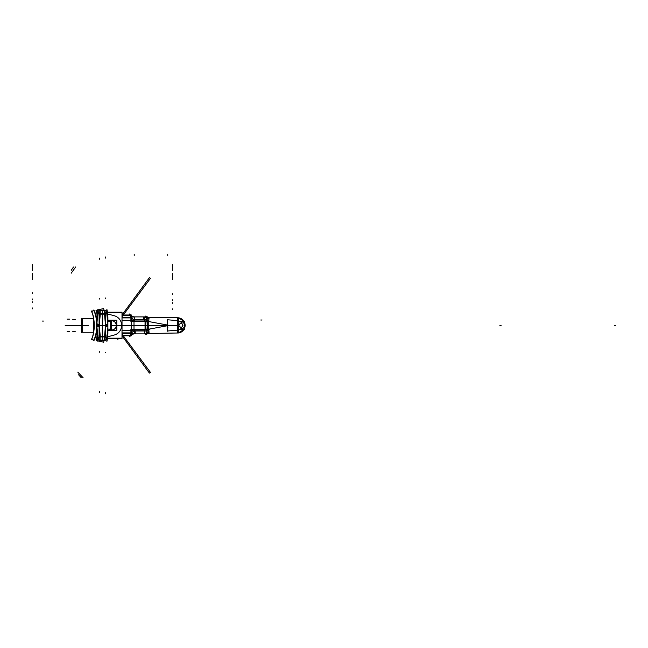 <?xml version="1.0" encoding="UTF-8"?>
<svg xmlns="http://www.w3.org/2000/svg" width="648" height="648" viewBox="0 0 648 648"><rect width="100%" height="100%" fill="white"/><g stroke="black" fill="none" stroke-linecap="round" stroke-linejoin="round"><path stroke-width="0.97" d="M81.68 332.529L81.68 318.241M81.437 332.238L81.437 318.516L93.774 318.516M93.774 330.569L93.774 320.201M82.66 318.516L82.66 332.254M93.539 332.529L93.539 318.241M81.437 332.254L93.774 332.254M97.783 340.816L96.131 340.419A64.322 64.322 0 0 0 97.046 335.907M97.046 314.863A64.322 64.322 0 0 0 96.131 310.351L97.783 309.955M95.904 310.821L97.524 311.259M107.681 313.98L114.591 315.827M97.929 340.848L103.64 342.225A72.05 72.05 0 0 0 104.036 340.5M96.131 340.419A64.322 64.322 0 0 0 96.269 339.844M96.269 310.919A64.322 64.322 0 0 0 96.131 310.351M97.929 309.914L103.64 308.545A72.05 72.05 0 0 1 104.036 310.271M107.511 338.175L122.002 338.175L122.002 312.595L107.511 312.595M107.455 338.548L122.027 338.548L122.027 312.223L107.455 312.223M114.591 334.935L107.681 336.79M97.524 339.512L95.904 339.941M113.724 335.154A9.987 9.987 0 0 0 113.724 315.608M111.011 321.635L108.005 321.635L111.683 321.643L111.1 321.635L111.011 329.216L111.011 321.562M111.1 321.635L111.683 321.635L111.1 321.635L111.683 321.635L111.683 329.127L108.005 329.119M81.437 329.119L81.437 321.635M111.659 321.635L110.654 321.635L111.659 321.635M110.654 329.127L111.659 329.127L110.46 328.625L110.654 321.667M81.292 320.063L81.632 321.27M81.624 329.492L81.437 330.739M111.683 325.579L111.683 322.259M111.683 325.191L111.683 328.504M91.417 311A37.463 37.463 0 0 1 91.417 339.771M94.09 340.224L91.49 339.188M91.425 311.413L94.017 310.368C97.702 316.564 97.71 334.222 94.017 340.403L91.425 339.358C94.859 333.607 94.851 317.18 91.425 311.413L94.017 310.368M91.627 311.518C94.997 317.407 95.005 333.38 91.627 339.244C95.005 333.38 94.997 317.407 91.627 311.518C94.997 317.407 95.005 333.38 91.627 339.244C95.005 333.38 94.997 317.407 91.627 311.518M93.952 340.168C97.548 333.914 97.54 316.88 93.952 310.595C97.54 316.88 97.548 333.914 93.952 340.168C97.548 333.914 97.54 316.88 93.952 310.595C97.54 316.88 97.548 333.914 93.952 340.168M94.09 310.546L91.49 311.575M96.034 333.833L96.317 332.384M96.803 329.127L96.69 329.8M96.341 318.5L96.001 316.775M93.725 310.036A39.957 39.957 0 0 1 93.725 340.726M96.771 329.038L96.908 331.387M96.908 319.383L96.771 321.756M96.908 332.918L96.908 326.803M96.908 323.968L96.908 317.844M96.908 318.897L97.889 309.906L96.908 318.046A75.5 53.387 0 0 1 96.908 318.03A75.5 53.387 0 0 0 96.908 318.038A75.5 53.387 0 0 1 97.929 309.29L97.929 312.077M96.908 323.927A75.5 53.387 0 0 1 96.908 323.757A75.5 53.387 0 0 1 97.929 315.025L97.929 309.29A75.5 53.387 0 0 0 97.621 310.716M97.929 338.685L97.929 335.745A75.5 53.387 0 0 1 96.908 327.013A75.5 53.387 0 0 1 96.908 326.843M96.908 332.691A75.5 53.387 0 0 0 96.908 332.74L96.908 332.74A75.5 53.387 0 0 0 97.929 341.472M100.319 340.443C98.804 340.37 98.002 339.641 97.905 338.28M102.287 314.11L100.124 314.045L100.124 310.546L100.124 314.045L97.889 312.328L96.965 316.783L97.889 312.328L100.124 314.045L102.287 314.11L100.124 314.045L100.124 310.546L100.124 314.045L97.889 312.328L100.124 314.045L99.233 324.745A2.495 1.11 0 0 1 96.908 323.66A2.495 1.11 0 0 0 99.233 324.745L100.124 314.045L102.287 314.11L100.124 314.045L99.233 324.745L99.233 325.385L102.287 325.385L96.908 325.385L99.233 325.385L100.124 336.725L97.889 338.442L96.965 329.783L97.889 338.442L96.908 332.627L97.889 338.442L100.124 336.725L99.233 326.017A2.495 1.11 180 0 0 96.925 327.021L97.889 336.012L96.908 327.88M96.917 327.062L99.355 325.904L100.319 337.138L97.905 338.661M96.908 323.563A2.495 1.11 0 0 0 99.355 324.64L99.355 326.122A2.495 1.11 0 0 0 96.908 327.208M96.908 323.66A2.495 1.11 0 0 0 99.233 324.745L100.124 314.045L99.233 324.745A2.495 1.11 0 0 1 96.908 323.66A2.495 1.11 0 0 0 99.233 324.745L99.233 326.017A2.495 1.11 180 0 0 96.949 326.924M102.522 325.053L102.522 336.879L99.112 336.984L99.112 325.158M102.408 340.362L102.408 310.4M102.287 325.385L96.908 325.385L99.233 325.385L99.233 324.745L99.233 325.385L102.287 325.385L99.233 325.385L100.124 336.725L102.287 336.652L100.124 336.725L100.124 340.224L100.124 336.725L100.124 340.224L100.124 336.725L97.889 338.442L96.908 332.627L97.889 338.442L100.124 336.725L99.233 326.017A2.495 1.11 180 0 0 96.908 327.11A2.495 1.11 180 0 1 99.233 326.017L100.124 336.725L102.287 336.652L100.124 336.725L100.124 340.224M102.287 325.053L102.287 336.879L105.697 336.984L105.697 325.158M102.408 336.652L102.408 314.118L102.408 336.652M102.522 314.11L104.684 314.045L106.92 312.328L104.684 314.045L104.684 310.546L104.684 314.045L102.522 314.11L104.684 314.045L106.92 312.328L107.9 318.136L106.92 312.328L107.9 323.644L106.92 312.328L107.9 323.644L106.92 312.328L104.684 314.045L104.684 310.546L104.684 314.045L102.522 314.11L104.684 314.045L105.575 324.745L105.575 325.385L102.522 325.385L105.575 325.385L104.684 336.725L102.522 336.652L104.684 336.725L106.92 338.442L107.9 327.119A2.495 1.11 180 0 0 105.575 326.017L104.684 340.224L104.684 336.725L106.92 338.442L107.9 327.119A2.495 1.11 180 0 0 105.575 326.017L105.575 325.385L102.522 325.385L107.9 325.385L105.575 325.385L104.684 336.725L106.92 338.442L107.9 327.119A2.495 1.11 180 0 0 105.575 326.017L104.684 340.224L104.684 336.725L102.522 336.652L104.684 336.725L106.92 338.442L107.9 327.119A2.495 1.11 180 0 0 105.575 326.017L104.684 340.224M102.287 325.709L102.287 313.891L105.697 313.786L105.697 325.604M102.522 325.709L102.522 313.891L99.112 313.786L99.112 325.604M97.905 312.101L100.319 313.624L99.355 324.859L96.917 323.708M97.889 312.328L96.965 316.783L97.889 312.328L96.908 323.644L97.889 312.328L96.908 323.644L97.889 312.328L100.124 314.045L100.124 310.546M100.319 310.327C98.804 310.4 98.002 311.121 97.905 312.49M100.189 310.578L100.189 314.118M99.29 313.794L97.929 312.547M102.522 310.424L102.522 314.183L99.808 314.094L99.808 310.595M102.287 310.424L102.287 314.183L105 314.094L105 310.595M104.62 310.578L104.62 314.118M104.749 310.319C105.381 310.157 106.078 310.667 106.839 311.866L106.879 312.02M105.519 313.794L106.879 312.547M106.879 312.077L105.389 310.433M107.9 323.927A75.5 53.387 180 0 0 107.9 323.757A75.5 53.387 180 0 0 106.879 315.025L106.879 309.29A75.5 53.387 180 0 1 107.187 310.724M107.9 318.071A75.5 53.387 180 0 0 107.9 318.03A75.5 53.387 180 0 0 106.879 309.29L106.799 311.745M107.9 323.741L106.92 314.75L107.9 322.89M107.9 332.918L107.9 317.844M98.715 310.805L102.522 310.141L100.003 310.319M104.806 340.443L100.003 340.443L104.806 340.443M104.855 340.443L98.715 339.965M107.9 332.732A75.5 53.387 180 0 1 107.9 332.74L107.9 332.74A75.5 53.387 180 0 1 106.888 341.472A75.5 53.387 180 0 0 106.888 341.472L106.888 338.75M106.888 338.685L105.389 340.33M106.92 338.442L107.9 332.627L106.92 338.442L107.9 332.627L106.92 338.442L104.684 336.725L102.522 336.652M105.519 336.976L106.888 338.216M102.287 340.338L102.287 336.587L105 336.676L105 340.176M102.522 340.338L102.522 336.587L99.808 336.676L99.808 340.176M99.29 336.976L97.929 338.216M100.059 340.451C99.428 340.613 98.731 340.095 97.97 338.904L97.929 338.75M107.9 327.062L105.454 325.904L104.498 337.138L106.904 338.661M106.888 341.472L106.888 335.745A75.5 53.387 180 0 0 107.9 327.013A75.5 53.387 180 0 0 107.9 326.843M107.9 332.724L106.92 340.864L107.9 331.873M107.9 327.208A2.495 1.11 180 0 0 105.454 326.122L105.454 324.64A2.495 1.11 180 0 0 107.9 323.563M104.684 310.546L105.575 324.745A2.495 1.11 0 0 0 107.86 323.846M106.904 312.101L104.498 313.624L105.454 324.859L107.9 323.708A2.495 1.11 0 0 1 105.575 324.745L105.575 325.385L107.9 325.385L105.575 325.385L105.575 326.017L105.575 325.385L107.9 325.385M107.9 325.717L107.9 320.063M107.9 325.053L107.9 330.699M130.904 332.999L122.027 332.999L130.904 332.999M130.742 330.197L122.027 330.197L130.742 330.197M132.022 332.878L122.027 332.878M132.022 330.375L122.027 330.375M122.027 317.593L130.815 317.593L122.027 317.593M122.027 333.177L130.815 333.177L122.027 333.177M130.742 320.574L122.027 320.574L130.742 320.574M130.904 317.771L122.027 317.771L130.904 317.771M132.022 317.893L122.027 317.893M132.022 320.387L122.027 320.387M122.027 314.912L149.405 277.676L150.449 278.365L122.027 316.71M122.027 335.85L149.405 373.086L150.449 372.406L122.027 334.052M122.027 315.39L130.953 315.39M131.479 317.39L122.027 317.39M122.027 333.372L131.479 333.372M130.969 333.493L130.969 332.424M130.969 333.307A3.75 3.75 0 0 1 134.833 329.443M145.055 319.796L145.055 330.966L133.998 330.966L145.055 330.966L145.055 319.796L133.998 319.796L145.055 319.796M133.998 321.408L133.998 329.362L133.998 321.408M131.382 331.476L134.209 329.476L131.382 331.476L134.209 329.476L134.209 330.755L134.209 329.476L134.209 330.755L131.382 332.902L134.209 330.755L134.209 329.476L134.209 330.755L144.439 330.755L144.836 329.443L134.711 329.443L144.836 329.443L144.439 330.755L146.626 331.185L146.804 329.443L134.711 329.443L144.836 329.443L144.439 330.755L146.626 331.185L146.804 329.443L134.711 329.443M134.711 321.319L144.836 321.319L144.439 320.015L144.836 321.319L134.711 321.319L144.836 321.319L144.439 320.015L144.836 321.319L134.711 321.319L144.836 321.319L144.439 320.015L134.209 320.015L134.209 321.286L134.209 320.015L131.382 317.868M144.342 330.804L147.177 331.339M145.055 328.415L146.885 329.427M148.91 329.913L148.408 328.836L145.978 329.848L146.626 331.387L148.91 329.913M148.878 332.335L148.441 329.257L148.878 332.335A3.119 2.519 32.8 0 0 146.683 332.878C147.161 333.995 147.161 333.995 146.683 332.878C147.161 333.995 147.161 333.995 146.683 332.878A3.119 2.519 -147.2 0 1 148.878 332.335L148.878 332.335A3.119 2.519 32.8 0 0 146.683 332.878C147.161 333.995 147.161 333.995 146.683 332.878L146.626 331.185L146.683 332.878C147.161 333.995 147.161 333.995 146.683 332.878A3.119 2.519 -147.2 0 1 148.878 332.335L148.765 329.889A3.119 1.628 -25.5 0 0 146.626 331.185A3.119 1.628 154.5 0 1 148.765 329.889L148.878 332.335C147.736 333.955 147.736 333.955 148.878 332.335A3.119 2.519 32.8 0 0 146.683 332.878C147.161 333.995 147.161 333.995 146.683 332.878C145.314 335.291 145.314 335.291 146.667 332.861L149.032 332.311C147.89 333.882 147.89 333.882 149.032 332.311M147.452 325.361L178.33 325.361L178.33 317.771L178.33 325.361L147.452 325.361L147.452 321.667L147.452 325.361M147.452 329.095L147.452 325.409L178.33 325.401L178.33 332.991L178.33 325.401L147.452 325.409L147.452 329.095M147.493 329.265L148.262 325.733L148.262 328.868M148.676 332.351L148.676 333.509L147.477 333.534L178.33 332.991L147.452 333.534M148.262 321.894L148.262 325.037L147.493 321.497M147.452 317.236L178.33 317.771L147.452 317.236L148.676 317.253L148.676 318.176M167.492 330.002L167.492 325.579M167.492 329.954L167.492 325.717L167.492 329.954M147.047 329.524L168.148 325.596L147.047 329.524M177.738 330.124L180.379 329.257L177.738 330.124L180.379 329.257L177.738 330.124L177.738 333.007L177.738 330.124L167.492 331.007L177.738 330.124L177.738 333.007L177.738 330.124L167.492 331.007L177.738 330.124L180.379 329.257C185.782 329.387 185.79 321.392 180.379 321.505C185.79 321.392 185.782 329.387 180.379 329.257C185.782 329.387 185.79 321.392 180.379 321.505L177.738 320.647L167.492 319.764L177.738 320.647L177.738 317.763L177.738 320.647L167.492 319.764L177.738 320.647L177.738 317.763L177.738 320.647L180.379 321.505C185.79 321.392 185.782 329.387 180.379 329.257C185.782 329.387 185.79 321.392 180.379 321.505L177.738 320.647M181.456 328.334L178.33 330.205M178.33 332.967L183.951 329.5L178.33 332.967A7.493 7.493 -0 0 0 183.951 329.5A7.493 7.493 180 0 1 178.33 332.967A7.493 7.493 -0 0 0 183.951 329.5A7.493 7.493 180 0 1 178.33 332.967A7.493 7.493 -0 0 0 183.951 329.5A7.493 7.493 180 0 1 178.33 332.967A7.493 7.476 -0 0 0 183.943 329.5L184.469 329.5L184.469 321.262L178.079 321.262M184.469 328.512A7.493 7.476 -0 0 0 185.101 325.515A7.493 7.493 180 0 1 184.469 328.52L184.469 329.5L178.079 329.5M179.391 326.268A1.247 1.247 0 0 0 178.33 325.442A1.247 1.247 0 0 1 179.391 326.268M184.469 322.242L185.101 325.256L184.469 322.242A7.493 7.493 180 0 1 185.101 325.256A7.493 7.493 -0 0 0 184.469 322.242A7.493 7.476 0 0 1 185.101 325.256A7.493 7.493 -0 0 0 184.469 322.242A7.493 7.493 180 0 1 185.101 325.256A7.493 7.493 -0 0 0 184.469 322.242L184.469 321.262M145.055 325.353L147.452 325.353L145.055 325.353M145.055 325.393L167.403 325.393L145.055 325.393M145.654 325.717L146.035 328.949M146.035 321.773L145.654 325.053M134.46 329.443L147.703 329.443L134.46 329.443M146.278 333.874L133.512 333.874M134.031 330.755L135.23 330.755L135.23 333.874L144.415 333.874L144.439 330.966L144.439 333.874L144.439 330.634M144.302 333.874L146.748 332.789M146.529 331.217L146.594 332.975A3.119 3.07 90 0 1 144.788 333.858M148.165 333.518L145.719 334.579M149.056 332.424L148.829 329.783M144.553 333.874L144.642 333.874A3.119 3.07 90 0 0 146.594 332.975A3.119 3.07 90 0 1 144.642 333.866L144.642 330.634M134.436 333.874L134.33 330.634M131.56 334.781L131.552 334.789A3.119 1.806 -135 0 0 131.892 333.785A3.119 1.806 45 0 1 131.552 334.789L131.552 334.789A3.119 1.806 -135 0 0 131.892 333.785A3.119 1.806 45 0 1 131.552 334.789L133.755 333.874L131.779 334.579M131.382 329.362L134.33 329.362L134.33 333.785L131.382 333.785M130.904 329.362L130.904 333.785M134.209 329.395L130.969 330.44L133.966 329.751M131.86 333.785L131.495 334.846L133.861 333.785M131.892 333.785A3.119 1.806 45 0 1 131.568 334.773M132.945 333.979L133.715 333.874M130.256 336.02L129.454 336.758L130.564 335.769L129.9 336.442L130.904 333.08M133.877 333.874A3.119 3.119 0 0 0 131.463 334.878M130.904 317.682L129.9 314.329L130.564 314.993L129.454 314.005M131.414 315.851A1.247 1.247 0 0 0 130.329 315.398M131.333 315.762L130.604 315.406L130.969 318.338M131.892 316.985A3.119 1.806 -45 0 0 131.552 315.981A3.119 1.806 135 0 1 131.892 316.985A3.119 1.806 -45 0 0 131.552 315.981L133.755 316.888L131.56 315.989A3.119 1.806 135 0 1 131.892 316.985A3.119 1.806 -45 0 0 131.552 315.981L131.771 316.175M133.853 316.985L132.913 316.775M131.86 316.985L131.52 315.949L133.828 316.888M133.804 316.985L132.362 316.564L133.763 316.896M131.463 315.892A3.119 3.119 0 0 0 133.877 316.888M132.362 316.564L133.755 316.888L131.884 316.273M149.032 318.452C147.89 316.88 147.89 316.88 149.032 318.452L146.675 317.909C145.314 315.479 145.314 315.479 146.667 317.901M146.683 317.885C147.12 316.84 147.12 316.84 146.683 317.885A3.119 2.519 147.2 0 0 148.878 318.435C147.801 316.913 147.801 316.913 148.878 318.435A3.119 2.519 -32.8 0 1 146.683 317.885C147.12 316.84 147.12 316.84 146.683 317.885L146.626 319.577L146.683 317.885A3.119 2.519 147.2 0 0 148.878 318.435L148.765 320.873A3.119 1.628 25.5 0 1 146.626 319.577A3.119 1.628 -154.5 0 0 148.765 320.873L148.878 318.435A3.119 2.519 -32.8 0 1 146.683 317.885L146.626 319.577L146.683 317.885A3.119 2.519 -32.8 0 0 148.878 318.435C147.801 316.913 147.801 316.913 148.878 318.435L148.765 320.873A3.119 1.628 25.5 0 1 146.626 319.577L146.683 317.885M148.829 320.979L148.951 318.371M146.529 319.553L146.594 317.795A3.119 3.07 90 0 0 144.642 316.896A3.119 3.07 90 0 1 146.44 317.65M148.408 321.926L148.902 320.865L146.61 319.407L145.978 320.914L148.408 321.926M144.836 321.319L146.804 321.319L144.836 321.319L146.804 321.319L144.836 321.319L146.804 321.319L146.626 319.577A3.119 1.628 -154.5 0 0 148.765 320.873L148.878 318.435M145.055 322.307L146.853 321.319M144.342 319.958L147.177 319.432M146.497 319.602L145.055 319.893M146.626 319.577L146.804 321.319L146.626 319.577A3.119 1.628 25.5 0 0 148.765 320.873L148.441 321.505L148.765 320.873M147.703 321.319L134.46 321.319L147.703 321.319M168.148 325.166L147.047 321.246L168.148 325.166M167.613 327.686L167.613 323.077L167.613 327.686M167.67 327.524L167.419 331.209L167.84 327.499M167.492 325.183L167.492 320.768M167.492 325.045L167.492 320.809L167.492 325.045M167.419 319.561L167.67 323.247M178.33 320.566L181.456 322.437M177.503 333.007L177.503 317.763M178.33 317.795A7.493 7.493 180 0 1 183.951 321.262A7.493 7.493 -0 0 0 178.33 317.795A7.493 7.476 0 0 1 183.943 321.262A7.493 7.493 -0 0 0 178.33 317.795A7.493 7.493 180 0 1 183.951 321.262A7.493 7.493 -0 0 0 178.33 317.795L183.951 321.262L178.33 317.795M184.469 328.52L185.101 325.515L184.469 328.52A7.493 7.493 -0 0 0 185.101 325.515A7.493 7.493 180 0 1 184.469 328.52A7.493 7.493 -0 0 0 185.101 325.515A7.493 7.493 180 0 1 184.469 328.52A7.493 7.493 -0 0 0 185.101 325.385M185.101 325.134L185.101 325.636L185.101 325.134M145.452 328.633L145.452 322.088L145.452 328.633M145.743 321.935L145.743 328.795L145.743 321.935M131.382 316.985L134.33 316.985L134.33 321.408L131.382 321.408M130.904 316.985L130.904 321.408M134.209 321.286L131.382 319.286L134.209 321.286L134.209 320.015L134.209 321.286L131.382 319.286L134.209 321.286L134.209 320.015L134.209 321.262M134.484 316.896L134.355 320.136L134.428 316.888L143.419 316.896M133.512 316.888L146.278 316.888M146.748 317.974L144.302 316.896L144.439 319.796M144.642 320.136L144.553 316.896M134.023 320.015L144.642 320.015L143.419 320.015L143.419 316.888M134.833 321.319A3.75 3.75 0 0 1 130.969 317.455M131.382 314.993L131.382 335.769L122.027 335.769L131.382 335.769L131.382 314.993L122.027 314.993L131.382 314.993M131.414 334.919A1.247 1.247 0 0 1 130.329 335.364M122.027 335.372L130.953 335.372M179.342 324.583C183.457 320.055 183.481 330.658 179.342 326.155A1.871 1.871 0 0 1 179.269 325.968A1.871 1.871 0 0 0 182.209 326.835A1.871 1.871 0 0 0 182.201 323.895A1.871 1.871 0 0 0 179.261 324.769A1.871 1.871 0 0 1 179.342 324.583C183.457 320.055 183.481 330.658 179.342 326.155A1.871 1.871 0 0 0 182.209 326.835A1.871 1.871 0 0 0 182.201 323.895A1.871 1.871 0 0 0 179.342 324.583C180.371 323.206 181.464 323.133 182.631 324.373L182.914 325.304M182.898 325.604L182.631 324.373M182.906 325.539L182.639 326.341M178.087 325.304A1.247 1.247 0 0 0 179.383 324.47A1.247 1.247 0 0 1 178.087 325.304M108.005 330.537L116.786 330.537L116.786 320.225L108.005 320.225M116.462 325.077L116.608 325.069A4.949 4.949 0 0 1 116.462 326.495A4.949 4.949 0 0 0 116.462 324.146M112.695 330.213A4.949 4.949 0 0 1 110.597 330.213A4.949 4.949 0 0 0 112.695 330.213A4.949 4.949 0 0 1 110.597 330.213A4.949 4.949 0 0 0 112.695 330.213A4.949 4.949 0 0 1 110.597 330.213M108.969 329.127A4.601 4.601 0 0 0 116.243 325.094M110.468 330.213A4.973 4.973 0 0 0 112.825 330.213M116.462 326.616A4.973 4.973 0 0 0 116.608 325.069M108.921 329.127A4.633 4.633 0 0 0 116.284 325.385A4.633 4.633 0 0 1 108.921 329.127A4.633 4.633 0 0 0 116.284 325.385A4.633 4.633 0 0 1 108.921 329.127A4.633 4.633 0 0 0 116.284 325.385A4.633 4.633 0 0 0 108.921 321.635A4.633 4.633 0 0 1 116.284 325.385A4.633 4.633 0 0 0 108.921 321.635A4.633 4.633 0 0 1 116.284 325.385A4.633 4.633 0 0 0 108.921 321.635M116.462 325.685L116.608 325.693A4.949 4.949 0 0 1 116.462 326.495A4.949 4.949 0 0 0 116.462 324.267M116.243 325.669A4.601 4.601 0 0 0 108.969 321.635M112.825 320.549A4.973 4.973 0 0 0 110.468 320.549M110.597 320.549A4.949 4.949 0 0 1 112.695 320.549M108.005 330.213L116.462 330.213L116.462 320.549L108.005 320.549M88.541 325.385L81.68 325.385C74.828 325.385 74.828 325.385 81.68 325.385C74.828 325.385 74.828 325.385 81.68 325.385C74.828 325.385 74.828 325.385 81.68 325.385C74.828 325.385 74.828 325.385 81.68 325.385L77.744 325.385L81.68 325.385C77.404 325.385 77.404 325.385 81.68 325.385C77.404 325.385 77.404 325.385 81.68 325.385C77.404 325.385 77.404 325.385 81.68 325.385C77.404 325.385 77.404 325.385 81.68 325.385L88.541 325.385M111.723 325.385L156.225 325.385L111.723 325.385M80.117 325.385L81.089 325.385L80.117 325.385M69.02 325.385L81.089 325.385L69.02 325.385M83.09 377.727L77.784 372.122M71.296 270.216L73.475 267.033M71.199 273.205L75.719 266.936M81.178 377.646L78.578 374.795M111.011 329.127L108.005 329.127M114.842 325.385L113.594 325.385L114.842 325.385M42.25 321.06L43.497 321.06M149.413 329.711L148.165 329.711M106.92 312.328L107.9 318.136L106.92 312.328L104.684 314.045L105.575 324.745A2.495 1.11 0 0 0 107.9 323.66A2.495 1.11 0 0 1 105.575 324.745L105.575 324.64M99.411 352.253L99.411 351.694M172.409 299.862L172.409 300.745M99.411 392.672L99.411 391.554M172.409 302.665L172.409 303.556M172.409 273.626L172.409 279.353M99.411 298.517L99.411 299.068M172.409 308.853L172.409 309.736M96.965 329.783L97.889 338.442L96.965 329.783M99.411 258.098L99.411 259.216M99.233 324.64L99.233 326.122M99.233 324.745L99.233 326.017A2.495 1.11 180 0 0 96.908 327.11M102.522 325.385L105.575 325.385L105.575 324.745A2.495 1.11 0 0 0 107.9 323.66M104.684 314.045L105.575 324.745L104.684 314.045M99.233 325.385L96.908 325.385M172.409 293.682L172.409 294.565M172.409 264.643L172.409 270.37M32.4 293.682L32.4 292.799M32.4 270.37L32.4 264.643M105.405 352.253L105.405 352.804M32.4 299.862L32.4 298.979M105.405 392.672L105.405 393.79M32.4 302.665L32.4 301.782M32.4 279.353L32.4 273.626M105.405 298.517L105.405 297.959M102.287 336.652L100.124 336.725L97.889 338.442M32.4 308.853L32.4 307.97M105.405 258.098L105.405 256.973M105.575 326.122L105.575 325.385M107.9 327.11A2.495 1.11 180 0 0 105.575 326.017M67.943 325.385L81.275 325.385L67.943 325.385M78.197 325.385L74.01 325.385L78.197 325.385M75.241 319.44L72.746 319.44M69.595 319.14L67.1 319.14M75.241 331.331L72.746 331.331M69.595 331.63L67.1 331.63M134.209 332.003L134.209 330.755L144.439 330.755L133.966 330.755L144.439 330.755L144.836 329.443L146.804 329.443L144.836 329.443L144.439 330.755L146.626 331.185L146.804 329.443L144.836 329.443M144.439 320.015L134.209 320.015M148.765 329.889A3.119 1.628 -25.5 0 0 146.626 331.185L146.804 329.443L146.626 331.185A3.119 1.628 154.5 0 1 148.765 329.889A3.119 1.628 -25.5 0 0 146.626 331.185L146.683 332.878L146.626 331.185L144.439 330.755L146.626 331.185L146.683 332.878M132.556 334.117L133.804 333.785M132.856 316.759L131.552 315.981M144.642 316.896A3.119 3.07 90 0 1 146.594 317.787A3.119 3.07 90 0 0 144.642 316.896A3.119 3.07 90 0 1 146.594 317.787M122.342 325.385L132.565 325.385L122.342 325.385M614.353 325.385L615.6 325.385L614.353 325.385M499.867 325.385L501.115 325.385L499.867 325.385M134.209 254.21L134.209 255.458L134.209 254.21M146.594 332.975A3.119 3.07 90 0 1 144.642 333.866A3.119 3.07 90 0 0 146.594 332.975M134.039 330.755L144.642 330.755M130.969 329.362L130.969 333.785M167.743 254.21L167.743 255.458L167.743 254.21M67.627 325.385C64.816 325.385 64.816 325.385 67.627 325.385L65.189 325.385L67.627 325.385C64.816 325.385 64.816 325.385 67.627 325.385L65.189 325.385L67.627 325.385M75.751 325.385L78.181 325.385L75.751 325.385C78.554 325.385 78.554 325.385 75.751 325.385L78.181 325.385L75.751 325.385C78.554 325.385 78.554 325.385 75.751 325.385M132.062 325.385L121.322 325.385L132.062 325.385M130.969 316.985L130.969 321.408M144.439 316.896L144.439 320.136M262.043 320.015L260.796 320.015M130.604 335.364L130.969 333.663M117.887 339.746L117.887 338.548L117.887 339.746M111.683 329.127L111.1 329.127L111.683 329.127M100.059 310.319C99.428 310.157 98.731 310.667 97.97 311.866M106.094 310.805L102.287 310.141L104.806 310.319M99.962 340.443L106.094 339.965M104.749 340.451C105.381 340.613 106.078 340.095 106.839 338.904M147.064 333.696L148.044 333.526M148.165 317.245L145.654 316.062M147.064 317.066L148.044 317.245M167.613 327.507L167.37 331.12M167.37 319.642L167.613 323.255"/></g></svg>
